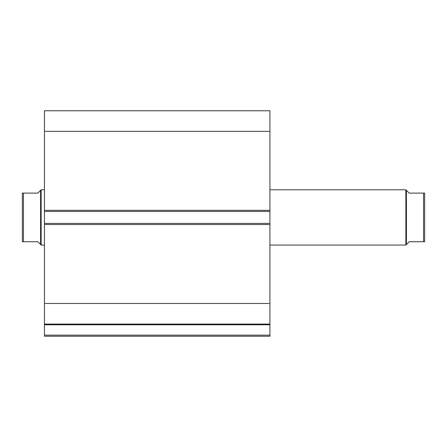<?xml version="1.0" encoding="UTF-8"?>
<svg xmlns="http://www.w3.org/2000/svg" width="447" height="447" viewBox="0 0 447 447"><rect width="100%" height="100%" fill="white"/><g stroke="black" fill="none" stroke-linecap="round" stroke-linejoin="round"><path stroke-width="0.67" d="M269.921 224.495L44.454 224.495L44.454 223.388L269.921 223.388L269.921 336.233L44.454 336.233L44.454 335.127L269.921 335.127M44.454 211.453L44.454 110.767L269.921 110.767L269.921 211.453L44.454 211.453L44.454 223.388M269.921 223.388L269.921 211.453M269.921 324.779L44.454 324.779L44.454 224.495M44.454 324.779L44.454 335.127M44.454 131.357L269.921 131.357M269.921 303.485L44.454 303.485M44.454 324.075L269.921 324.075M406.412 244.498L406.412 190.344L405.859 189.791L405.859 245.051L409.178 241.738L424.65 241.738L423.544 241.738L423.544 193.104L409.178 193.104L406.412 190.344M269.921 245.051L405.859 245.051M269.921 189.791L405.859 189.791M40.588 190.344L37.822 193.104L22.35 193.104L23.456 193.104L23.456 241.738L22.35 241.738L37.822 241.738L40.588 244.498L40.588 190.344L41.141 189.791L44.454 189.791M40.588 244.498L41.141 245.051L41.141 189.791M44.454 245.051L41.141 245.051M22.35 241.738L22.35 193.104M423.544 193.104L424.65 193.104L423.544 193.104M424.65 241.738L424.65 193.104M44.454 210.347L269.921 210.347"/></g></svg>
